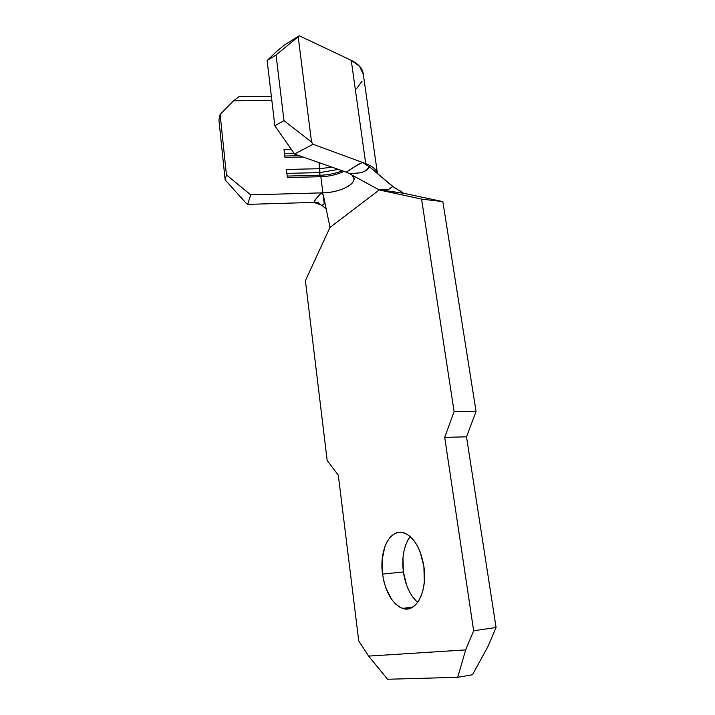 <?xml version="1.0" encoding="UTF-8"?>
<svg xmlns="http://www.w3.org/2000/svg" width="715" height="715" viewBox="0 0 715 715"><rect width="100%" height="100%" fill="white"/><g stroke="black" fill="none" stroke-linecap="round" stroke-linejoin="round"><path stroke-width="1.07" d="M410.222 536.59C403.948 545.232 401.669 557.021 403.376 571.955L382.552 574.118C378.977 549.969 390.372 527.491 404.377 533.024C414.217 537.403 420.724 548.557 423.888 566.495L420.125 551.846L417.194 545.554L413.717 540.299L409.847 536.259L405.745 533.587L401.562 532.362L397.477 532.595L393.634 534.257L390.167 537.269L387.199 541.496L384.831 546.778L382.176 559.666L382.552 574.118L383.875 581.295L385.903 588.114L391.82 599.662L395.493 603.952L399.488 607.008L403.644 608.697L407.818 608.912L411.831 607.643L415.531 604.89L418.758 600.752L421.376 595.389L423.262 588.999L424.335 581.858L423.888 566.495C427.802 591.296 415.942 613.613 402.572 608.394C392.151 603.782 385.483 592.351 382.552 574.118L403.376 571.955L402.992 557.691L403.966 551.006L405.682 544.946L408.095 539.727M377.431 173.396L363.354 74.557C362.889 68.837 358.85 64.109 351.253 60.373L365.723 163.637C372.372 166.157 376.278 169.41 377.431 173.405C376.278 169.41 372.372 166.157 365.723 163.637L313.045 144.251L311.552 142.079L283.971 120.647L274.837 125.769L267.142 60.516L276.973 51.149L267.142 60.516L274.837 125.769L294.544 154.02L347.436 172.583L346.319 172.19L357.759 164.682L362.532 162.457L369.637 166.953L364.891 170.983M320.829 176.712C329.579 176.399 337.257 174.603 343.852 171.323C337.257 174.603 329.579 176.399 320.829 176.712L322.894 192.844L320.829 176.712L319.918 175.282C328.024 175.032 335.478 173.522 342.288 170.778C335.478 173.522 328.024 175.032 319.918 175.282L319.578 172.619L338.418 169.419L319.578 172.619L319.015 162.609L319.802 168.704L286.402 169.446L287.367 177.526L320.829 176.712L287.367 177.526L286.402 169.446L319.802 168.704L331.975 167.158L319.802 168.704L319.918 175.282L320.829 176.712M320.249 204.115L313.939 202.399L314.823 200.084L321.312 192.889L322.894 192.844C341.904 192.675 360.405 181.833 352.057 175.103L354.005 178.759C354.667 185.364 338.302 192.603 322.894 192.844L321.312 192.889L322.724 193.631L323.359 195.106L329.99 227.424L379.308 189.931L421.582 199.101L454.105 411.634L444.694 437.366L466.511 436.829L496.076 627.52L473.661 630.755L444.694 437.366L473.661 630.755L465.671 649.908L368.627 656.093L358.733 640.881L338.302 475.153L358.733 640.881L368.627 656.093L387.566 679.25L457.68 677.311L387.566 679.25L368.627 656.093L465.671 649.908L457.68 677.311L465.671 649.908L473.661 630.755L496.076 627.52L466.511 436.829L476.056 411.429L442.844 201.612L403.466 193.229L400.087 190.851M394.689 187.947L369.637 166.953L392.714 186.49C386.306 192.147 384.339 189.261 378.691 189.654L349.456 173.682L378.691 189.654L388.656 189.395L392.714 186.49L403.466 193.229L379.602 190.038L421.582 199.101L442.844 201.612L421.582 199.101L454.105 411.634L476.056 411.429L442.844 201.612L403.466 193.229L378.691 189.654L379.308 189.931L329.99 227.424L305.403 280.655L327.184 460.531L338.302 475.153L327.184 460.531L305.403 280.655L329.99 227.424L323.359 195.106L321.312 192.889L250.724 194.855L226.432 174.889L220.131 114.391L218.924 119.968L220.131 114.391L226.432 174.889L225.145 179.912L218.924 119.968L225.145 179.912L245.844 202.899L247.658 204.383L318.381 202.265L313.939 202.399L321.973 205.375L326.246 209.075M487.979 646.449L496.076 627.52L487.979 646.449L472.499 674.772L457.68 677.311L472.499 674.772L487.979 646.449M416.586 601.378L412.832 597.15L409.543 591.886L406.808 585.773L403.376 571.955C405.441 585.549 410.204 595.675 417.694 602.352M454.105 411.634L444.694 437.366L466.511 436.829L476.056 411.429L454.105 411.634M362.353 172.646L349.456 173.682L346.319 172.19L349.456 173.682C356.32 173.155 365.034 173.772 369.637 166.953L362.532 162.457L313.045 144.251L294.544 154.02L346.319 172.19C351.038 168.776 356.445 165.531 362.532 162.457L365.723 163.637L351.253 60.373L299.236 35.75L351.253 60.373L359.547 66.218L363.363 74.575M322.974 204.687L321.973 205.375C326.237 205.044 322.671 199.539 323.359 195.106L324.306 203.328M250.724 194.855L247.658 204.383L313.939 202.399C315.512 199.315 317.969 196.142 321.312 192.889L250.724 194.855L226.432 174.889L225.145 179.912L245.844 202.899L247.658 204.383L250.724 194.855M311.552 142.079L298.182 36.769L299.236 35.75L284.472 44.991L299.236 35.75L298.182 36.769L311.552 142.079L283.971 120.647L276.053 54.975L298.182 36.769L276.053 54.975L283.971 120.647L274.837 125.769L294.544 154.02L313.045 144.251L311.552 142.079M267.142 60.516L276.053 54.975L267.142 60.516M220.131 114.391L233.528 100.788L271.861 100.538L233.528 100.788L239.221 96.507L271.369 96.328L239.221 96.507L233.528 100.788L220.131 114.391M282.488 136.726L282.997 137.459L282.488 136.726M291.237 149.265L283.998 149.399L284.954 157.389L303.151 157.032L284.954 157.389L283.998 149.399L291.237 149.265M356.463 88.749L362.094 81.17M276.973 51.149L284.472 44.991L276.973 51.149M284.793 156.004L299.415 155.727L284.793 156.004M284.472 153.35L293.954 153.171L284.472 153.35M287.189 176.06L319.918 175.282L287.189 176.06M286.867 173.379L319.578 172.619L286.867 173.379M412.734 607.124L402.572 608.394M324.753 201.871L324.637 201.281M376.474 172.735L372.265 169.169"/></g></svg>
